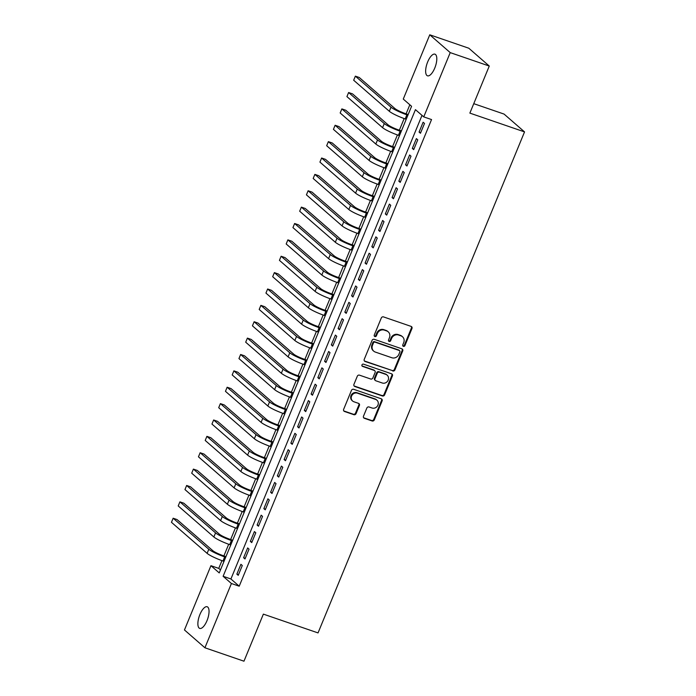 <?xml version="1.0" encoding="UTF-8"?>
<svg xmlns="http://www.w3.org/2000/svg" width="696" height="696" viewBox="0 0 696 696"><rect width="100%" height="100%" fill="white"/><g stroke="black" fill="none" stroke-linecap="round" stroke-linejoin="round"><path stroke-width="1.04" d="M403.393 346.356A1.227 1.122 131 0 0 404.924 345.599L411.962 328.521A1.757 1.601 131 0 0 411.092 326.389L383.496 316.897A1.757 1.601 131 0 0 381.304 317.976L374.265 335.054A1.227 1.122 131 0 0 374.874 336.551A1.227 1.122 131 0 0 376.414 335.794L377.319 333.584A5.62 5.124 131 0 1 384.349 330.13L386.645 330.922A5.62 5.124 131 0 1 388.22 331.827A5.62 5.124 131 0 1 389.429 337.751L388.525 339.961A1.227 1.122 131 0 0 389.134 341.449A1.227 1.122 131 0 0 390.665 340.692L391.578 338.482A5.62 5.124 131 0 1 398.608 335.028L400.905 335.82A5.62 5.124 131 0 1 402.479 336.725A5.62 5.124 131 0 1 403.689 342.65L402.784 344.859A1.227 1.122 131 0 0 403.393 346.356M402.81 345.86A1.227 1.122 131 0 0 404.376 345.112L411.414 328.042A1.757 1.601 131 0 0 411.275 326.459M374.3 336.064A1.227 1.122 131 0 0 375.857 335.315L376.771 333.106L377.319 333.584M388.559 340.962A1.227 1.122 131 0 0 390.117 340.214L391.03 338.004L391.578 338.482M199.917 614.498A11.449 4.402 109 0 1 207.182 606.755A11.449 4.402 109 0 1 206.999 620.667A11.449 4.402 109 0 1 199.735 628.41A11.449 4.402 109 0 1 199.917 614.498M427.683 61.909A11.449 4.402 109 0 1 434.939 54.166A11.449 4.402 109 0 1 434.756 68.078A11.449 4.402 109 0 1 427.501 75.821A11.449 4.402 109 0 1 427.683 61.909M363.495 416.173A1.757 1.601 131 0 0 364.373 418.305L372.108 420.967A1.757 1.601 131 0 0 374.309 419.888L382.121 400.922A1.757 1.601 131 0 0 381.251 398.791L353.655 389.299A1.757 1.601 131 0 0 351.463 390.378L343.641 409.344A1.757 1.601 131 0 0 344.511 411.475L353.864 414.694A1.757 1.601 131 0 0 356.065 413.615L359.406 405.498A1.757 1.601 131 0 0 358.536 403.367L353.899 401.766A4.698 4.289 131 0 1 351.95 395.328A4.698 4.289 131 0 1 357.44 393.17L375.614 399.417A4.698 4.289 131 0 1 377.563 405.864A4.698 4.289 131 0 1 372.064 408.013L369.037 406.977A1.757 1.601 131 0 0 366.844 408.056L363.495 416.173M429.763 34.8L468.808 48.224L489.271 66.042L469.87 113.109L524.54 131.901L318.037 632.916L263.366 614.124L243.965 661.2L204.92 647.776L184.457 629.958L210.94 565.691L219.24 572.921L411.571 106.288L403.271 99.067L429.763 34.8L450.225 52.618L423.742 116.884L415.442 109.655L223.111 576.288L231.411 583.518L204.92 647.776M489.271 66.042L450.225 52.618M422.002 115.371L230.915 578.976L239.215 586.197L431.546 119.564L423.742 116.884M239.215 586.197L231.411 583.518M392.709 370.985A1.757 1.601 131 0 0 394.91 369.907L402.723 350.941A1.757 1.601 131 0 0 401.853 348.809L374.257 339.317A1.757 1.601 131 0 0 372.064 340.396L364.243 359.362A1.757 1.601 131 0 0 365.113 361.494L392.161 370.498A1.757 1.601 131 0 0 394.354 369.419L402.175 350.453A1.757 1.601 131 0 0 402.036 348.879M392.422 375.927L384.61 394.893A1.757 1.601 131 0 1 382.409 395.972L354.812 386.489A1.757 1.601 131 0 1 353.942 384.357L357.292 376.24A1.757 1.601 131 0 1 359.484 375.161L370.681 379.007A1.757 1.601 131 0 0 372.873 377.928L375.092 372.543A1.757 1.601 131 0 0 374.222 370.411L362.572 366.4A1.227 1.122 131 0 1 362.059 364.713A1.227 1.122 131 0 1 363.495 364.156L391.552 373.796A1.757 1.601 131 0 1 392.422 375.927L391.874 375.449L384.053 394.415L384.61 394.893M420.454 133.267L424.499 123.444L423.116 122.244L419.07 132.066L420.454 133.267M413.702 149.64L417.757 139.818L416.373 138.608L412.319 148.439L413.702 149.64M406.951 166.013L411.005 156.191L409.622 154.982L405.568 164.813L406.951 166.013M400.209 182.387L404.254 172.564L402.871 171.355L398.825 181.186L400.209 182.387M393.457 198.76L397.503 188.938L396.128 187.729L392.074 197.56L393.457 198.76M386.706 215.134L390.76 205.311L389.377 204.102L385.323 213.924L386.706 215.134M379.964 231.507L384.009 221.685L382.626 220.475L378.58 230.298L379.964 231.507M373.213 247.88L377.258 238.058L375.875 236.849L371.829 246.671L373.213 247.88M366.461 264.254L370.516 254.431L369.132 253.222L365.078 263.045L366.461 264.254M359.719 280.627L363.764 270.805L362.381 269.596L358.336 279.418L359.719 280.627M352.968 297.001L357.013 287.17L355.63 285.969L351.584 295.791L352.968 297.001M346.216 313.374L350.271 303.543L348.887 302.342L344.833 312.165L346.216 313.374M339.474 329.747L343.519 319.916L342.136 318.716L338.091 328.538L339.474 329.747M332.723 346.121L336.768 336.29L335.385 335.089L331.34 344.911L332.723 346.121M325.972 362.486L330.026 352.663L328.642 351.463L324.588 361.285L325.972 362.486M319.229 378.859L323.275 369.037L321.891 367.836L317.846 377.658L319.229 378.859M312.478 395.232L316.523 385.41L315.14 384.209L311.095 394.032L312.478 395.232M305.727 411.606L309.781 401.783L308.398 400.583L304.343 410.405L305.727 411.606M298.975 427.979L303.03 418.157L301.646 416.956L297.601 426.779L298.975 427.979M292.233 444.353L296.279 434.53L294.895 433.33L290.85 443.152L292.233 444.353M285.482 460.726L289.527 450.904L288.153 449.703L284.099 459.525L285.482 460.726M278.731 477.099L282.785 467.277L281.401 466.076L277.347 475.899L278.731 477.099M271.988 493.473L276.034 483.65L274.65 482.45L270.605 492.272L271.988 493.473M265.237 509.846L269.282 500.024L267.899 498.823L263.854 508.645L265.237 509.846M258.486 526.22L262.54 516.397L261.157 515.188L257.102 525.019L258.486 526.22M251.743 542.593L255.789 532.771L254.405 531.561L250.36 541.392L251.743 542.593M244.992 558.966L249.037 549.144L247.654 547.935L243.609 557.766L244.992 558.966M240.912 564.308L236.857 574.139L238.241 575.34L242.295 565.517L240.912 564.308M409.831 104.774L406.099 113.831M404.159 118.555L399.356 130.204M397.407 134.928L392.605 146.578M390.656 151.302L385.854 162.951M383.905 167.675L379.111 179.324M377.162 184.049L372.36 195.698M370.411 200.422L365.609 212.071M363.66 216.795L358.866 228.445M356.918 233.169L352.115 244.818M350.166 249.542L345.364 261.191M343.415 265.915L338.613 277.565M336.673 282.289L331.87 293.938M329.921 298.662L325.119 310.312M323.17 315.036L318.368 326.685M316.428 331.409L311.625 343.058M309.676 347.782L304.874 359.432M302.925 364.156L298.123 375.805M296.183 380.529L291.38 392.17M289.432 396.894L284.629 408.543M282.68 413.267L277.878 424.917M275.929 429.641L271.135 441.29M269.187 446.014L264.384 457.663M262.435 462.388L257.633 474.037M255.684 478.761L250.891 490.41M248.942 495.134L244.139 506.784M242.191 511.508L237.388 523.157M235.439 527.881L230.646 539.53M228.697 544.255L223.895 555.904M221.946 560.628L218.753 568.38L220.484 569.893M524.54 131.901L504.069 114.083L473.767 103.669M218.753 568.38L210.94 565.691M230.915 578.976L223.111 576.288M419.07 132.066L420.715 132.631M412.319 148.439L413.963 149.005M405.568 164.813L407.221 165.378M398.825 181.186L400.47 181.752M392.074 197.56L393.719 198.125M385.323 213.924L386.976 214.499M378.58 230.298L380.225 230.863M371.829 246.671L373.474 247.237M365.078 263.045L366.731 263.61M358.336 279.418L359.98 279.983M351.584 295.791L353.229 296.357M344.833 312.165L346.478 312.73M338.091 328.538L339.735 329.104M331.34 344.911L332.984 345.477M324.588 361.285L326.233 361.85M317.846 377.658L319.49 378.224M311.095 394.032L312.739 394.597M304.343 410.405L305.988 410.971M297.601 426.779L299.245 427.344M290.85 443.152L292.494 443.717M284.099 459.525L285.743 460.091M277.347 475.899L279 476.464M270.605 492.272L272.249 492.838M263.854 508.645L265.498 509.211M257.102 525.019L258.755 525.584M250.36 541.392L252.004 541.958M243.609 557.766L245.253 558.331M236.857 574.139L238.51 574.705M402.479 336.725L401.923 336.238A5.62 5.124 131 0 0 400.348 335.341L400.905 335.82M391.03 338.004A5.62 5.124 131 0 1 398.051 334.55L400.348 335.341M388.22 331.827L387.663 331.34A5.62 5.124 131 0 0 386.097 330.435L386.645 330.922M376.771 333.106A5.62 5.124 131 0 1 383.792 329.643L386.097 330.435M364.382 360.937A1.757 1.601 131 0 0 364.565 361.015L392.161 370.498M399.852 351.967A1.227 1.122 131 0 0 399.243 350.48L375.014 342.145A1.227 1.122 131 0 0 373.482 342.902L372.517 345.233A5.62 5.124 131 0 0 373.735 351.158A5.62 5.124 131 0 0 375.309 352.063L391.865 357.753A5.62 5.124 131 0 0 398.886 354.299L399.852 351.967M399.582 350.671L399.034 350.192A1.227 1.122 131 0 0 398.686 349.992L399.243 350.48M373.735 351.158L373.178 350.68A5.62 5.124 131 0 1 371.969 344.755L372.925 342.423A1.227 1.122 131 0 1 374.465 341.666L398.686 349.992M354.081 385.932A1.757 1.601 131 0 0 354.264 386.01L381.86 395.493A1.757 1.601 131 0 0 384.053 394.415M374.709 370.69L374.161 370.211A1.757 1.601 131 0 0 373.665 369.924L362.016 365.922A1.227 1.122 131 0 0 362.016 365.922L362.572 366.4M382.287 383A4.698 4.289 131 0 0 387.15 375.153A4.698 4.289 131 0 0 385.836 374.396L379.433 372.195A1.757 1.601 131 0 0 377.241 373.282L375.022 378.659A1.757 1.601 131 0 0 375.892 380.799L382.287 383M387.15 375.153L386.593 374.674A4.698 4.289 131 0 0 385.28 373.917L385.836 374.396M375.396 380.512L374.848 380.033A1.757 1.601 131 0 1 374.465 378.18L376.684 372.795A1.757 1.601 131 0 1 378.885 371.716L385.28 373.917M391.874 375.449A1.757 1.601 131 0 0 391.735 373.874M376.928 400.174L376.371 399.687A4.698 4.289 131 0 0 375.057 398.939L375.614 399.417M352.585 401.009L352.037 400.531A4.698 4.289 131 0 1 356.891 392.692L375.057 398.939M343.78 410.918A1.757 1.601 131 0 0 343.963 410.997L353.316 414.216A1.757 1.601 131 0 0 355.508 413.128L358.858 405.02A1.757 1.601 131 0 0 358.718 403.436M363.634 417.748A1.757 1.601 131 0 0 363.817 417.826L371.56 420.48A1.757 1.601 131 0 0 373.752 419.401L381.573 400.435A1.757 1.601 131 0 0 381.434 398.86M408.169 114.544L405.49 113.622A8.944 1.27 -157.6 0 1 394.91 108.532L359.258 77.491L355.36 76.151L391.004 107.184A13.415 1.905 22.4 0 0 406.873 114.823L407.908 115.179M355.36 76.151L353.672 80.24L389.316 111.282A13.415 1.905 22.4 0 0 405.185 118.92L406.22 119.277M401.418 130.918L398.738 129.995A8.944 1.27 -157.6 0 1 388.159 124.906L352.515 93.864L348.609 92.524L384.262 123.557A13.415 1.905 22.4 0 0 400.122 131.196L401.157 131.553M348.609 92.524L346.921 96.614L382.574 127.655A13.415 1.905 22.4 0 0 398.434 135.294L399.469 135.65M394.667 147.291L391.987 146.369A8.944 1.27 -157.6 0 1 381.417 141.271L345.764 110.238L341.858 108.898L377.51 139.931A13.415 1.905 22.4 0 0 393.37 147.569L394.406 147.926M341.858 108.898L340.17 112.987L375.823 144.029A13.415 1.905 22.4 0 0 391.683 151.667L392.718 152.024M387.924 163.664L385.245 162.742A8.944 1.27 -157.6 0 1 374.665 157.644L339.013 126.611L335.115 125.271L370.759 156.304A13.415 1.905 22.4 0 0 386.619 163.943L387.655 164.299M335.115 125.271L333.428 129.36L369.071 160.402A13.415 1.905 22.4 0 0 384.94 168.041L385.975 168.397M381.173 180.038L378.493 179.116A8.944 1.27 -157.6 0 1 367.914 174.017L332.27 142.984L328.364 141.645L364.008 172.678A13.415 1.905 22.4 0 0 379.877 180.316L380.912 180.673M328.364 141.645L326.676 145.734L362.329 176.775A13.415 1.905 22.4 0 0 378.189 184.414L379.224 184.762M374.422 196.411L371.742 195.489A8.944 1.27 -157.6 0 1 361.172 190.391L325.519 159.358L321.613 158.009L357.265 189.051A13.415 1.905 22.4 0 0 373.126 196.69L374.161 197.046M321.613 158.009L319.925 162.107L355.578 193.149A13.415 1.905 22.4 0 0 371.438 200.787L372.473 201.135M367.679 212.785L364.991 211.862A8.944 1.27 -157.6 0 1 354.421 206.764L318.768 175.731L314.87 174.383L350.514 205.424A13.415 1.905 22.4 0 0 366.374 213.063L367.41 213.42M314.87 174.383L313.183 178.481L348.827 209.522A13.415 1.905 22.4 0 0 364.695 217.152L365.731 217.509M360.928 229.158L358.249 228.236A8.944 1.27 -157.6 0 1 347.669 223.138L312.025 192.105L308.119 190.756L343.763 221.798A13.415 1.905 22.4 0 0 359.632 229.436L360.667 229.793M308.119 190.756L306.431 194.854L342.084 225.887A13.415 1.905 22.4 0 0 357.944 233.525L358.979 233.882M354.177 245.523L351.497 244.609A8.944 1.27 -157.6 0 1 340.927 239.511L305.274 208.478L301.368 207.13L337.021 238.171A13.415 1.905 22.4 0 0 352.881 245.81L353.916 246.166M301.368 207.13L299.68 211.227L335.333 242.26A13.415 1.905 22.4 0 0 351.193 249.899L352.228 250.255M347.435 261.896L344.746 260.974A8.944 1.27 -157.6 0 1 334.176 255.884L298.523 224.851L294.617 223.503L330.269 254.545A13.415 1.905 22.4 0 0 346.13 262.183L347.165 262.54M294.617 223.503L292.938 227.601L328.582 258.634A13.415 1.905 22.4 0 0 344.442 266.272L345.477 266.629M340.683 278.269L338.004 277.347A8.944 1.27 -157.6 0 1 327.425 272.258L291.781 241.225L287.874 239.876L323.518 270.918A13.415 1.905 22.4 0 0 339.387 278.557L340.422 278.913M287.874 239.876L286.186 243.974L321.83 275.007A13.415 1.905 22.4 0 0 337.699 282.646L338.735 283.002M333.932 294.643L331.252 293.721A8.944 1.27 -157.6 0 1 320.682 288.631L285.029 257.59L281.123 256.25L316.776 287.291A13.415 1.905 22.4 0 0 332.636 294.93L333.671 295.287M281.123 256.25L279.435 260.348L315.088 291.38A13.415 1.905 22.4 0 0 330.948 299.019L331.983 299.376M327.19 311.016L324.501 310.094A8.944 1.27 -157.6 0 1 313.931 305.005L278.278 273.963L274.372 272.623L310.025 303.665A13.415 1.905 22.4 0 0 325.885 311.303L326.92 311.66M274.372 272.623L272.684 276.721L308.337 307.754A13.415 1.905 22.4 0 0 324.197 315.392L325.232 315.749M320.438 327.39L317.759 326.467A8.944 1.27 -157.6 0 1 307.18 321.378L271.536 290.336L267.629 288.997L303.273 320.038A13.415 1.905 22.4 0 0 319.142 327.677L320.177 328.034M267.629 288.997L265.942 293.094L301.585 324.127A13.415 1.905 22.4 0 0 317.454 331.766L318.49 332.123M313.687 343.763L311.008 342.841A8.944 1.27 -157.6 0 1 300.428 337.751L264.785 306.71L260.878 305.37L296.531 336.412A13.415 1.905 22.4 0 0 312.391 344.05L313.426 344.407M260.878 305.37L259.19 309.468L294.843 340.501A13.415 1.905 22.4 0 0 310.703 348.139L311.738 348.496M306.936 360.137L304.256 359.214A8.944 1.27 -157.6 0 1 293.686 354.125L258.033 323.083L254.127 321.743L289.78 352.785A13.415 1.905 22.4 0 0 305.64 360.424L306.675 360.78M254.127 321.743L252.439 325.841L288.092 356.874A13.415 1.905 22.4 0 0 303.952 364.513L304.987 364.869M300.194 376.51L297.514 375.588A8.944 1.27 -157.6 0 1 286.935 370.498L251.282 339.457L247.385 338.117L283.028 369.158A13.415 1.905 22.4 0 0 298.897 376.797L299.933 377.145M247.385 338.117L245.697 342.206L281.341 373.247A13.415 1.905 22.4 0 0 297.209 380.886L298.245 381.243M293.442 392.883L290.763 391.961A8.944 1.27 -157.6 0 1 280.183 386.872L244.54 355.83L240.633 354.49L276.286 385.532A13.415 1.905 22.4 0 0 292.146 393.17L293.181 393.518M240.633 354.49L238.945 358.579L274.598 389.621A13.415 1.905 22.4 0 0 290.458 397.259L291.493 397.616M286.691 409.257L284.012 408.334A8.944 1.27 -157.6 0 1 273.441 403.245L237.788 372.203L233.882 370.864L269.535 401.905A13.415 1.905 22.4 0 0 285.395 409.535L286.43 409.892M233.882 370.864L232.194 374.953L267.847 405.994A13.415 1.905 22.4 0 0 283.707 413.633L284.742 413.99M279.949 425.63L277.269 424.708A8.944 1.27 -157.6 0 1 266.69 419.618L231.037 388.577L227.14 387.237L262.784 418.27A13.415 1.905 22.4 0 0 278.652 425.909L279.688 426.265M227.14 387.237L225.452 391.326L261.096 422.368A13.415 1.905 22.4 0 0 276.965 430.006L278 430.363M273.197 442.004L270.518 441.081A8.944 1.27 -157.6 0 1 259.939 435.992L224.295 404.95L220.388 403.61L256.041 434.643A13.415 1.905 22.4 0 0 271.901 442.282L272.936 442.639M220.388 403.61L218.701 407.699L254.353 438.741A13.415 1.905 22.4 0 0 270.213 446.38L271.249 446.736M266.446 458.377L263.767 457.455A8.944 1.27 -157.6 0 1 253.196 452.365L217.544 421.324L213.637 419.984L249.29 451.017A13.415 1.905 22.4 0 0 265.15 458.655L266.185 459.012M213.637 419.984L211.949 424.073L247.602 455.114A13.415 1.905 22.4 0 0 263.462 462.753L264.497 463.11M259.704 474.75L257.015 473.828A8.944 1.27 -157.6 0 1 246.445 468.739L210.792 437.697L206.895 436.357L242.539 467.39A13.415 1.905 22.4 0 0 258.399 475.029L259.434 475.385M206.895 436.357L205.207 440.446L240.851 471.488A13.415 1.905 22.4 0 0 256.72 479.126L257.755 479.483M252.952 491.124L250.273 490.202A8.944 1.27 -157.6 0 1 239.694 485.112L204.05 454.07L200.144 452.731L235.787 483.763A13.415 1.905 22.4 0 0 251.656 491.402L252.691 491.759M200.144 452.731L198.456 456.82L234.108 487.861A13.415 1.905 22.4 0 0 249.968 495.5L251.004 495.857M246.201 507.497L243.522 506.575A8.944 1.27 -157.6 0 1 232.951 501.485L197.299 470.444L193.392 469.104L229.045 500.137A13.415 1.905 22.4 0 0 244.905 507.775L245.94 508.132M193.392 469.104L191.704 473.193L227.357 504.235A13.415 1.905 22.4 0 0 243.217 511.873L244.252 512.23M239.459 523.87L236.77 522.948A8.944 1.27 -157.6 0 1 226.2 517.85L190.547 486.817L186.641 485.477L222.294 516.51A13.415 1.905 22.4 0 0 238.154 524.149L239.189 524.506M186.641 485.477L184.962 489.566L220.606 520.608A13.415 1.905 22.4 0 0 236.466 528.247L237.501 528.603M232.708 540.244L230.028 539.322A8.944 1.27 -157.6 0 1 219.449 534.223L183.805 503.191L179.899 501.851L215.542 532.884A13.415 1.905 22.4 0 0 231.411 540.522L232.447 540.879M179.899 501.851L178.211 505.94L213.855 536.981A13.415 1.905 22.4 0 0 229.724 544.62L230.759 544.977M225.956 556.617L223.277 555.695A8.944 1.27 -157.6 0 1 212.706 550.597L177.054 519.564L173.147 518.224L208.8 549.257A13.415 1.905 22.4 0 0 224.66 556.896L225.695 557.252M173.147 518.224L171.46 522.313L207.112 553.355A13.415 1.905 22.4 0 0 222.972 560.993L224.008 561.341M404.376 345.112L404.924 345.599M375.857 335.315L376.414 335.794M390.117 340.214L390.665 340.692M398.051 334.55L398.608 335.028M383.792 329.643L384.349 330.13M411.414 328.042L411.962 328.521M364.565 361.015L365.113 361.494M402.175 350.453L402.723 350.941M394.354 369.419L394.91 369.907M374.465 341.666L375.014 342.145M372.925 342.423L373.482 342.902M371.969 344.755L372.517 345.233M381.86 395.493L382.409 395.972M354.264 386.01L354.812 386.489M373.665 369.924L374.222 370.411M378.885 371.716L379.433 372.195M376.684 372.795L377.241 373.282M374.465 378.18L375.022 378.659M356.891 392.692L357.44 393.17M358.858 405.02L359.406 405.498M355.508 413.128L356.065 413.615M353.316 414.216L353.864 414.694M343.963 410.997L344.511 411.475M381.573 400.435L382.121 400.922M373.752 419.401L374.309 419.888M371.56 420.48L372.108 420.967M363.817 417.826L364.373 418.305M406.873 114.823L405.185 118.92M391.004 107.184L389.316 111.282M400.122 131.196L398.434 135.294M384.262 123.557L382.574 127.655M393.37 147.569L391.683 151.667M377.51 139.931L375.823 144.029M386.619 163.943L384.94 168.041M370.759 156.304L369.071 160.402M379.877 180.316L378.189 184.414M364.008 172.678L362.329 176.775M373.126 196.69L371.438 200.787M357.265 189.051L355.578 193.149M366.374 213.063L364.695 217.152M350.514 205.424L348.827 209.522M359.632 229.436L357.944 233.525M343.763 221.798L342.084 225.887M352.881 245.81L351.193 249.899M337.021 238.171L335.333 242.26M346.13 262.183L344.442 266.272M330.269 254.545L328.582 258.634M339.387 278.557L337.699 282.646M323.518 270.918L321.83 275.007M332.636 294.93L330.948 299.019M316.776 287.291L315.088 291.38M325.885 311.303L324.197 315.392M310.025 303.665L308.337 307.754M319.142 327.677L317.454 331.766M303.273 320.038L301.585 324.127M312.391 344.05L310.703 348.139M296.531 336.412L294.843 340.501M305.64 360.424L303.952 364.513M289.78 352.785L288.092 356.874M298.897 376.797L297.209 380.886M283.028 369.158L281.341 373.247M292.146 393.17L290.458 397.259M276.286 385.532L274.598 389.621M285.395 409.535L283.707 413.633M269.535 401.905L267.847 405.994M278.652 425.909L276.965 430.006M262.784 418.27L261.096 422.368M271.901 442.282L270.213 446.38M256.041 434.643L254.353 438.741M265.15 458.655L263.462 462.753M249.29 451.017L247.602 455.114M258.399 475.029L256.72 479.126M242.539 467.39L240.851 471.488M251.656 491.402L249.968 495.5M235.787 483.763L234.108 487.861M244.905 507.775L243.217 511.873M229.045 500.137L227.357 504.235M238.154 524.149L236.466 528.247M222.294 516.51L220.606 520.608M231.411 540.522L229.724 544.62M215.542 532.884L213.855 536.981M224.66 556.896L222.972 560.993M208.8 549.257L207.112 553.355"/></g></svg>
